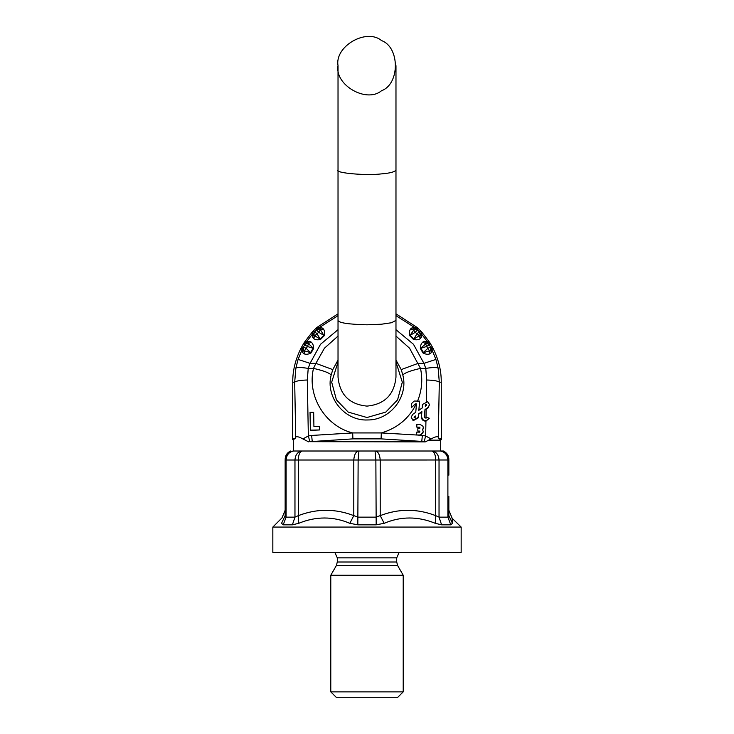 <?xml version="1.0" encoding="UTF-8"?>
<svg xmlns="http://www.w3.org/2000/svg" width="734" height="734" viewBox="0 0 734 734"><rect width="100%" height="100%" fill="white"/><g stroke="black" fill="none" stroke-linecap="round" stroke-linejoin="round"><path stroke-width="1.1" d="M310.372 430.133L319.428 429.968L319.354 426.399L313.923 426.5L313.666 412.233L310.042 412.297L310.372 430.39L310.042 412.297M319.428 429.968L310.372 430.39M440.703 451.015L440.703 440.152L441.363 439.492L439.07 438.868L441.363 439.492L441.244 382.203C441.391 370.835 438.574 359.376 432.803 347.806L431.987 349.87L435.913 359.412L423.949 363.367L418.114 363.367L401.214 369.597L402.838 375.065C404.48 372.927 410.37 370.707 420.499 368.395L409.572 348.219L395.975 336.071M338.025 336.071L324.428 348.219L315.886 363.367L332.786 369.597L338.025 360.064M312.464 331.823L314.776 331.685L317.152 333.979L320.437 329.814L319.483 329.006L316.492 329.979L318.776 332.355L323.832 335.328L320.437 329.814L323.465 328.997C324.657 330.722 324.905 332.979 324.217 335.768L320.565 339.42C317.776 340.108 315.519 339.86 313.794 338.668L312.583 337.117L312.464 331.823L314.62 335.64L320.565 339.42M312.583 337.117L314.776 331.685L316.492 329.979L316.62 327.667L319.492 329.006L321.932 327.786L318.951 327.795L338.025 315.648M410.535 328.997L413.563 329.814L415.224 332.355L417.508 329.979L414.517 329.006L409.783 335.768C409.095 332.979 409.343 330.722 410.535 328.997L412.077 327.786L414.517 329.006L416.206 328.483L415.049 327.795L417.251 327.548L395.975 313.84M431.62 348.577L432.803 347.806L429.693 342.42L429.307 344.833L426.665 343.117L420.83 348.09L423.454 352.641L429.647 350.788L431.62 348.577L431.987 349.87L431.225 352.751L429.665 353.926C427.683 354.623 425.445 354.283 422.931 352.898L420.343 348.421C420.398 345.549 421.224 343.439 422.821 342.072L424.628 341.31L429.684 342.411L421.655 331.942L417.261 327.548L417.508 329.979L419.224 331.685L416.848 333.979L413.875 339.035L410.168 335.328L415.224 332.355L419.38 335.64L420.197 334.686L419.224 331.685L421.536 331.823L420.197 334.695L421.417 337.135L420.206 338.668C418.481 339.851 416.224 340.108 413.435 339.42L409.783 335.768M413.435 339.42L419.38 335.64L420.206 338.668M417.38 327.667L416.206 328.483M338.025 362.018L331.685 382.166L336.42 399.856L348.182 412.077L367 417.518L385.818 412.077L397.58 399.856L402.315 382.166L395.975 362.018M338.025 329.685L320.51 344.301L310.051 363.367L308.225 368.395C301.454 367.33 297.334 367.248 295.857 368.156L298.087 359.412L302.013 349.87L301.197 347.806C295.426 359.376 292.609 370.835 292.756 382.203L292.637 439.492L294.93 438.868L295.719 437.198C296.527 436.161 298.921 436.739 302.894 438.941L308.344 435.95L311.647 435.455L352.678 432.932C324.933 426.032 306.867 395.663 313.501 368.395C323.63 370.707 329.52 372.927 331.162 375.065L332.786 369.597M423.234 431.629L422.637 429.72L423.307 427.702L422.949 426.206L419.931 424.316L416.857 424.261L416.802 427.115L419.876 427.17L419.857 428.243L417.866 428.206L417.811 431.06L419.802 431.097L419.784 432.161L416.71 432.106L416.655 434.959L419.729 435.014L422.821 433.234L423.234 431.629L420.573 435.317L422.353 435.455L421.766 441.4L381.093 438.877L352.898 438.877L309.84 441.675L308.344 435.95L307.307 380.001L308.225 368.395L313.501 368.395L315.886 363.367L310.051 363.367L298.087 359.412M307.307 380.001C300.243 380.24 296.041 380.964 294.692 382.203L295.857 368.156M316.62 327.667L312.354 331.942L304.316 342.411L309.381 341.31L311.179 342.072C312.776 343.439 313.601 345.549 313.657 348.421L311.069 352.898C308.564 354.283 306.317 354.623 304.344 353.926L304.353 350.788L310.546 352.641L306.372 348.522L303.481 346.925L304.693 344.833L307.344 343.117L304.307 342.42L301.206 347.797L303.481 346.925L303.316 350.072L304.353 350.788L307.518 346.531L308.473 343.65L307.335 343.117M311.069 352.898L310.546 352.641L313.17 348.09L308.473 343.65L311.179 342.072M302.38 348.577L303.326 350.081L302.766 352.742L302.013 349.87L302.38 348.577L301.289 347.65M429.775 342.567L426.656 343.117M422.821 342.072L425.527 343.65L427.628 348.522L430.519 346.925L432.711 347.65M431.225 352.751L430.519 346.925L429.307 344.833L426.482 346.531L420.343 348.421M422.931 352.898L427.628 348.522L429.647 350.788L429.665 353.926M426.665 343.117L424.628 341.31M421.536 331.823L421.417 337.135M412.068 327.786L415.049 327.795L395.975 315.648M338.025 313.84L316.749 327.548L318.951 327.795L317.794 328.483M321.923 327.786L323.465 328.997M313.794 338.668L314.62 335.64L317.152 333.979L320.125 339.035L323.832 335.328L324.217 335.768M307.344 343.117L309.381 341.31M304.225 342.567L304.693 344.833L307.518 346.531L313.657 348.421M304.344 353.926L302.766 352.742M417.407 401.47C421.857 390.754 422.885 379.735 420.499 368.395L425.775 368.395L423.949 363.367L413.49 344.301L395.975 329.685M426.298 401.636L426.693 380.001L425.775 368.395C432.546 367.33 436.666 367.248 438.143 368.156L439.308 382.203L438.281 437.198L439.07 438.868L441.244 438.226M435.913 359.412L438.143 368.156M402.838 375.065C408.526 396.36 390.616 420.16 367.771 419.967C344.338 421.188 325.281 396.901 331.162 375.065M309.84 441.675L425.261 441.896L431.106 438.941L425.656 435.95L424.16 441.675L312.234 441.4L311.647 435.455M352.907 438.877L352.678 432.932L381.322 432.932L416.664 435.005M426.693 380.001C433.757 380.24 437.959 380.964 439.308 382.203L441.244 382.203M415.426 415.985L415.306 417.251C414.435 418.004 414.114 417.82 414.352 416.701L415.426 415.985M415.426 416.371L414.114 417.389M426.362 405.581L426.243 404.517L425.408 405.03L425.298 406.297M426.362 405.196L425.298 405.911L425.408 404.645C426.289 403.893 426.601 404.076 426.362 405.196L426.637 404.7M419.637 401.122L414.205 401.03L411.435 403.654L411.361 407.682L415.352 403.902L416.481 403.92L415.747 412.315L412.728 414.334L411.187 417.196L412.921 420.178L418.197 417.499L418.508 413.912L421.885 411.655L421.454 416.527C423.078 421.472 425.683 422.041 429.28 418.242L426.564 417.251C425.546 418.334 424.803 418.169 424.344 416.765L424.977 409.581L427.995 407.553L429.528 404.7L427.794 401.709L422.518 404.397L422.206 407.985L418.839 410.242L419.637 401.122L418.839 410.627M424.977 409.581L424.335 416.866M421.454 416.527L421.444 417.251M415.352 403.902L411.361 407.682M429.528 404.7L427.995 407.966L424.977 409.967M422.353 435.455L425.656 435.95L425.931 421.206L429.28 418.242M425.931 421.206C422.977 421.004 421.481 419.564 421.454 416.912M421.885 412.04L418.508 414.297L418.197 417.885L413.178 420.692L411.187 417.196M416.481 404.306L415.352 404.287M381.093 438.877L381.322 432.932C397.085 428.307 408.682 418.765 416.105 404.296M420.573 435.317L416.655 434.959M419.876 427.555L416.802 427.115M423.307 427.702L422.766 429.913M419.802 431.482L417.811 431.06M424.188 441.896L425.261 441.896L424.16 441.675M302.894 438.941L308.739 441.896M305.408 440.152C289.462 440.152 289.462 440.152 305.408 440.152M431.106 438.941C435.088 436.739 437.482 436.161 438.281 437.198M441.363 439.492L440.703 440.152L428.592 440.152M448.841 496.285L448.85 515.626L447.896 517.14L447.896 460.016C447.492 454.979 445.024 451.979 440.501 451.015L293.499 451.015C288.976 451.979 286.508 454.979 286.104 460.016L448.85 459.998L448.85 475.164M293.481 451.015L293.297 440.152L292.637 439.492M293.16 451.015C289.352 451.015 289.352 451.015 293.16 451.015C288.242 452.034 285.572 455.025 285.15 459.998L285.15 515.626C285.15 508.534 285.15 508.534 285.15 515.626L286.104 517.14L294.967 517.14L298.353 515.626L298.729 523.314L292.389 524.828L294.967 517.14L294.967 460.016C295.325 454.979 297.527 451.979 301.546 451.015L302.032 451.015C299.61 452.034 298.38 455.025 298.353 459.998L298.353 515.626C316.831 508.534 335.31 508.534 353.788 515.626L358.137 517.14L375.863 517.14L380.212 515.626L384.185 523.314L376.175 524.828L384.185 523.314C400.938 516.222 417.967 516.222 435.271 523.314L435.647 515.626C417.169 508.534 398.69 508.534 380.212 515.626L380.212 459.998C379.817 455.025 378.368 452.034 375.872 451.015L375.056 451.015L375.863 460.016L376.175 524.828L357.825 524.828L349.815 523.314L353.788 515.626L353.788 459.998C354.183 455.025 355.632 452.034 358.128 451.015L328.768 451.015M405.232 451.015L431.968 451.015C434.39 452.034 435.62 455.025 435.647 459.998L435.647 515.626L439.033 517.14L447.896 517.14L450.795 524.828L441.611 524.828L435.271 523.314M358.944 451.015L358.128 451.015L358.944 451.015L358.137 460.016L357.825 524.828M285.15 459.998L286.104 460.016L286.104 517.14L283.205 524.828L281.544 523.314L285.15 515.626L285.159 478.183M285.15 459.291C285.306 455.484 287.104 452.722 290.536 451.015L290.563 451.015M448.85 459.291C448.758 455.621 446.969 452.86 443.464 451.015L440.84 451.015C445.758 452.034 448.428 455.025 448.85 459.998L448.85 475.017M448.85 499.304L448.85 515.626L448.85 510.258L452.034 517.938L452.456 523.314L450.795 524.828M440.84 451.015L443.464 451.015M452.456 523.314L448.85 515.626M349.815 523.314C333.062 516.222 316.033 516.222 298.729 523.314M281.544 523.314C282.095 516.222 282.095 516.222 281.544 523.314M452.052 518.176L461.163 527.076L272.837 527.076L281.966 517.938L285.15 510.258M272.837 527.076L272.837 552.427L461.163 552.427L461.163 527.076M367 575.245L330.786 575.245L336.328 565.63L397.672 565.63L403.214 575.245L367 575.245M330.786 691.868L336.218 697.3L397.782 697.3L403.214 691.868L330.786 691.868L330.786 575.245M338.025 65.656C334.548 84.988 366.477 103.43 381.487 90.75C399.975 84.089 399.975 47.215 381.487 40.563C366.477 27.883 334.548 46.315 338.025 65.656L338.025 170.049C334.548 173.004 366.477 175.821 381.487 173.885C390.02 173.187 394.846 171.912 395.975 170.049L395.975 65.656M395.975 170.049L395.975 320.373L391.516 322.74L381.487 324.208L367 324.804C348.393 324.345 338.732 322.868 338.025 320.373L338.025 170.049M395.975 360.064L401.214 369.597M295.719 437.198L294.692 382.203L292.756 382.203M428.436 343.053L420.71 332.997M313.29 332.997L305.564 343.053M292.756 438.226L294.93 438.868M426.225 405.682L426.243 404.517M425.986 418.27L426.16 409.177M432.454 451.015C436.473 451.979 438.675 454.979 439.033 460.016L439.033 517.14L441.611 524.828M292.389 524.828L283.205 524.828M399.149 552.427L396.699 557.858L337.301 557.858L334.851 552.427M396.699 557.858L396.699 562.015L337.301 562.015L336.328 565.63M337.301 557.858L337.301 562.015M396.699 562.015L397.672 565.63M403.214 691.868L403.214 575.245M338.025 320.373L338.025 377.129C339.741 394.727 349.402 404.388 367 406.104C384.598 404.388 394.259 394.727 395.975 377.129L395.975 320.373"/></g></svg>
